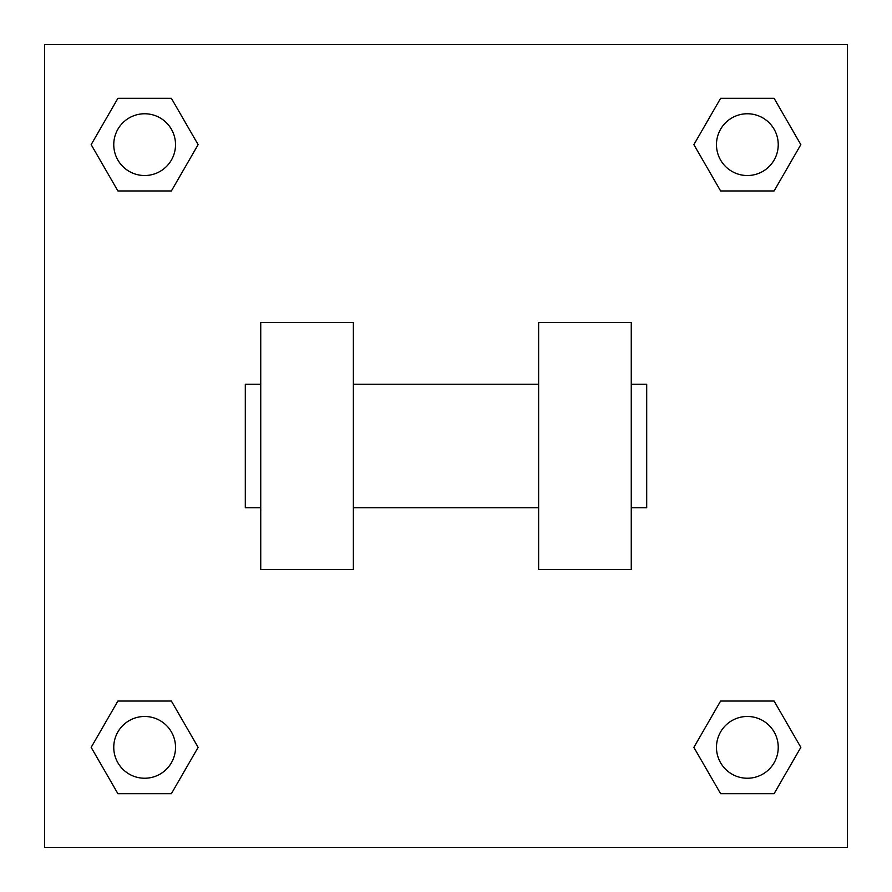 <?xml version="1.0" encoding="UTF-8"?>
<svg xmlns="http://www.w3.org/2000/svg" width="892" height="892" viewBox="0 0 892 892"><rect width="100%" height="100%" fill="white"/><g stroke="black" fill="none" stroke-linecap="round" stroke-linejoin="round"><path stroke-width="1.34" d="M198.124 144.638L171.387 190.955L117.9 190.955L91.162 144.638L117.9 98.321L171.387 98.321L198.124 144.638L171.387 190.955L156.312 190.955M156.312 701.045L171.387 701.045L198.124 747.362L171.387 793.679L117.9 793.679L91.162 747.362L117.9 701.045L171.387 701.045M735.688 190.955L720.613 190.955L693.876 144.638L720.613 98.321L774.1 98.321L800.838 144.638L774.1 190.955L720.613 190.955M693.876 747.362L720.613 701.045L774.1 701.045L800.838 747.362L774.1 793.679L720.613 793.679L693.876 747.362L720.613 701.045L735.688 701.045M720.613 701.045L774.1 701.045L720.613 701.045M774.1 793.679L720.613 793.679L774.1 793.679L800.838 747.362M778.237 747.362A30.874 30.874 0 0 0 731.919 720.613A30.874 30.874 0 0 0 731.919 774.1A30.874 30.874 0 0 0 778.237 747.362M171.387 793.679L117.9 793.679L171.387 793.679L198.124 747.362M175.523 747.362A30.874 30.874 0 0 0 129.206 720.613A30.874 30.874 0 0 0 129.206 774.1A30.874 30.874 0 0 0 175.523 747.362M720.613 98.321L774.1 98.321L720.613 98.321L693.876 144.638M778.237 144.638A30.874 30.874 0 0 0 731.919 117.9A30.874 30.874 0 0 0 731.919 171.387A30.874 30.874 0 0 0 778.237 144.638M117.9 98.321L171.387 98.321L117.9 98.321L91.162 144.638M171.387 190.955L117.9 190.955L171.387 190.955M175.523 144.638A30.874 30.874 0 0 0 129.206 117.9A30.874 30.874 0 0 0 129.206 171.387A30.874 30.874 0 0 0 175.523 144.638M847.4 44.6L847.4 847.4L44.6 847.4L44.6 44.6L847.4 44.6M91.162 747.362L117.9 701.045M800.838 144.638L774.1 190.955M538.634 322.491L538.634 569.509L631.257 569.509L631.257 322.491L538.634 322.491M353.366 569.509L353.366 322.491L260.743 322.491L260.743 569.509L353.366 569.509M631.257 507.749L646.7 507.749L646.7 384.251L631.257 384.251M260.743 384.251L245.3 384.251L245.3 507.749L260.743 507.749M538.634 384.251L353.366 384.251M538.634 507.749L353.366 507.749"/></g></svg>
